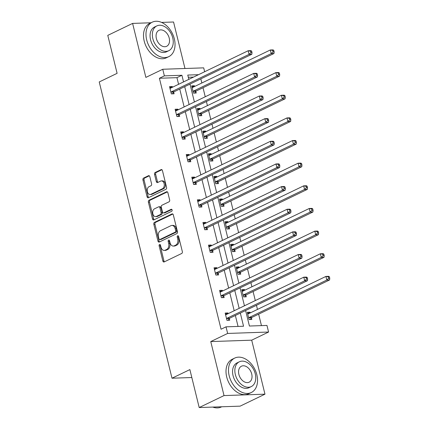 <?xml version="1.0" encoding="UTF-8"?>
<svg xmlns="http://www.w3.org/2000/svg" width="429" height="429" viewBox="0 0 429 429"><rect width="100%" height="100%" fill="white"/><g stroke="black" fill="none" stroke-linecap="round" stroke-linejoin="round"><path stroke-width="0.64" d="M159.561 244.509A1.051 0.724 -92 0 0 159.127 245.838L162.843 260.977A1.501 1.035 -92 0 0 163.867 262.006A1.501 1.035 -92 0 0 164.168 261.931L181.714 253.469A1.501 1.035 -92 0 0 182.336 251.576L178.62 236.438A1.051 0.724 -92 0 0 177.901 235.714A1.051 0.724 -92 0 0 177.692 235.768A1.051 0.724 -92 0 0 177.252 237.092L177.735 239.055A4.805 3.314 -92 0 1 175.734 245.115L174.276 245.822A4.805 3.314 -92 0 1 173.321 246.064A4.805 3.314 -92 0 1 170.034 242.766L169.557 240.808A1.051 0.724 -92 0 0 168.838 240.084A1.051 0.724 -92 0 0 168.629 240.138A1.051 0.724 -92 0 0 168.189 241.463L168.672 243.425A4.805 3.314 -92 0 1 166.672 249.485L165.208 250.193A4.805 3.314 -92 0 1 164.253 250.434A4.805 3.314 -92 0 1 160.972 247.136L160.489 245.179A1.051 0.724 -92 0 0 159.77 244.455A1.051 0.724 -92 0 0 159.561 244.509M160.339 244.809A1.051 0.724 -92 0 0 160.232 245.796L163.948 260.934A1.501 1.035 -92 0 0 164.457 261.787M178.469 236.068A1.051 0.724 -92 0 0 178.362 237.055L178.845 239.017L177.735 239.055M169.401 240.438A1.051 0.724 -92 0 0 169.294 241.425L169.777 243.388L168.672 243.425M264.966 394.176L240.138 406.145L199.195 407.55L224.024 395.581L264.966 394.176L251.7 340.176L268.581 332.035L227.638 333.44L226.019 326.839L243.554 326.238L240.326 313.084M184.974 68.501L173.552 22.002L161.567 22.41M151.013 22.775L132.609 23.407L145.871 77.402L162.752 69.262L203.695 67.857L204.644 71.729M199.195 407.55L189.875 369.594L171.997 378.212L99.233 81.955L117.106 73.338L107.781 35.376L132.609 23.407M149.818 176.662A1.501 1.035 -92 0 0 148.793 175.633A1.501 1.035 -92 0 0 148.493 175.708L143.576 178.083A1.501 1.035 -92 0 0 142.948 179.976L147.077 196.788A1.501 1.035 -92 0 0 148.102 197.817A1.501 1.035 -92 0 0 148.402 197.742L165.948 189.286A1.501 1.035 -92 0 0 166.57 187.387L162.441 170.576A1.501 1.035 -92 0 0 161.417 169.546A1.501 1.035 -92 0 0 161.116 169.621L155.169 172.49A1.501 1.035 -92 0 0 154.547 174.383L156.317 181.58A1.501 1.035 -92 0 0 157.341 182.609A1.501 1.035 -92 0 0 157.641 182.534L160.585 181.113A4.017 2.767 -92 0 1 161.384 180.909A4.017 2.767 -92 0 1 164.243 184.239A4.017 2.767 -92 0 1 162.462 188.733L150.911 194.305A4.017 2.767 -92 0 1 150.112 194.503A4.017 2.767 -92 0 1 147.26 191.173A4.017 2.767 -92 0 1 149.04 186.679L150.965 185.752A1.501 1.035 -92 0 0 151.587 183.859L149.818 176.662M251.7 340.176L210.757 341.581L224.024 395.581M210.757 341.581L227.638 333.44M178.577 84.298L176.946 77.66L159.411 78.26L221.053 329.231L226.019 326.839M159.411 78.26L164.371 75.869L162.752 69.262M154.456 222.394A1.501 1.035 -92 0 0 153.834 224.287L157.963 241.098A1.501 1.035 -92 0 0 158.987 242.128A1.501 1.035 -92 0 0 159.288 242.053L176.828 233.596A1.501 1.035 -92 0 0 177.456 231.698L173.327 214.886A1.501 1.035 -92 0 0 172.297 213.857A1.501 1.035 -92 0 0 172.002 213.932L154.456 222.394L155.561 222.356A1.501 1.035 -92 0 0 154.939 224.249L159.068 241.06A1.501 1.035 -92 0 0 159.577 241.913M152.52 218.946L148.391 202.129A1.501 1.035 -92 0 1 149.013 200.236L166.559 191.774A1.501 1.035 -92 0 1 166.86 191.699A1.501 1.035 -92 0 1 167.884 192.734L169.653 199.925A1.501 1.035 -92 0 1 169.026 201.823L161.91 205.25A1.501 1.035 -92 0 0 161.288 207.148L162.457 211.921A1.501 1.035 -92 0 0 163.487 212.95A1.501 1.035 -92 0 0 163.781 212.875L171.192 209.304A1.051 0.724 -92 0 1 171.402 209.25A1.051 0.724 -92 0 1 172.147 210.119A1.051 0.724 -92 0 1 171.68 211.299L153.845 219.9A1.501 1.035 -92 0 1 153.544 219.975A1.501 1.035 -92 0 1 152.52 218.946L153.625 218.908L149.496 202.091L148.391 202.129M171.997 378.212L191.822 377.531M200.187 109.122L200.011 108.414L197.243 108.51L199.029 115.766L201.796 115.669L201.394 114.044M211.309 154.408L211.138 153.7L208.371 153.797L210.151 161.052L212.918 160.955L212.521 159.336M222.431 199.694L222.26 198.986L219.492 199.083L221.278 206.338L224.04 206.247L223.643 204.622M233.558 244.98L233.381 244.278L230.614 244.369L232.4 251.63L235.167 251.533L234.765 249.909M244.68 290.272L244.509 289.564L241.742 289.661L243.522 296.916L246.289 296.82L245.892 295.195M261.454 325.622L258.639 314.162M257.475 309.427L256.462 305.303M255.298 300.563L253.078 291.522M251.914 286.781L250.901 282.657M249.737 277.922L247.517 268.876M246.353 264.141L245.34 260.012M244.176 255.276L241.956 246.23M240.792 241.495L239.779 237.371M238.615 232.631L236.39 223.589M235.226 218.849L234.213 214.725M233.054 209.99L230.829 200.944M229.665 196.209L228.652 192.079M227.488 187.344L225.268 178.298M224.104 173.563L223.091 169.439M221.927 164.698L219.707 155.657M218.543 150.917L217.53 146.793M216.366 142.058L214.146 133.011M212.982 128.276L211.969 124.147M210.805 119.412L208.58 110.366M207.422 105.631L206.408 101.507M205.244 96.772L203.019 87.725M201.855 82.99L200.842 78.861M193.533 77.091L188.32 77.268M250.241 312.913L250.069 312.21L247.302 312.301L249.083 319.562L251.85 319.466L251.453 317.841M239.119 267.626L238.948 266.918L236.181 267.015L237.961 274.27L240.728 274.179L240.331 272.554M227.997 222.34L227.82 221.632L225.053 221.729L226.839 228.984L229.606 228.888L229.204 227.268M216.87 177.048L216.699 176.346L213.932 176.437L215.712 183.698L218.479 183.601L218.082 181.976M205.748 131.762L205.571 131.054L202.81 131.151L204.59 138.411L207.357 138.315L206.955 136.69M194.621 86.476L194.45 85.768L191.683 85.864L193.468 93.12L196.235 93.029L195.833 91.404M245.613 310.532L249.421 326.035L266.961 325.434L268.581 332.035M198.493 74.694L187.779 75.064L188.83 79.354M189.993 84.095L194.396 102M195.554 106.735L199.957 124.646M201.121 129.381L205.518 147.286M206.681 152.027L211.079 169.932M212.242 174.667L216.64 192.578M217.803 197.313L222.201 215.219M223.364 219.959L227.767 237.864M228.93 242.599L233.328 260.51M234.491 265.245L238.889 283.151M240.052 287.886L244.45 305.797M183.542 81.907L181.912 75.268L164.371 75.869M239.162 308.344L234.765 290.438M233.601 285.703L229.204 267.793M228.04 263.057L223.638 245.152M222.474 240.412L218.077 222.506M216.913 217.771L212.516 199.86M211.352 195.125L206.955 177.22M205.791 172.479L201.394 154.574M200.23 149.839L195.833 131.928M194.669 127.193L190.267 109.288M189.103 104.553L184.706 86.642M176.946 77.66L181.912 75.268M238.052 326.426L235.36 315.476M234.196 310.741L229.799 292.83M228.636 288.095L224.238 270.19M223.075 265.449L218.677 247.544M217.514 242.809L213.111 224.898M211.947 220.163L207.55 202.257M206.387 197.522L201.989 179.612M200.826 174.876L196.428 156.971M195.265 152.231L190.867 134.325M189.704 129.59L185.301 111.679M184.143 106.944L179.74 89.039M173.702 92.16L174.099 93.785L171.337 93.881L169.552 86.626L172.319 86.529L172.49 87.237M179.263 114.806L179.665 116.431L176.898 116.527L175.112 109.266L177.879 109.175L178.056 109.878M184.824 137.452L185.226 139.076L182.459 139.168L180.679 131.912L183.44 131.816L183.617 132.523M190.39 160.092L190.787 161.717L188.02 161.813L186.24 154.553L189.007 154.461L189.178 155.169M195.951 182.738L196.348 184.363L193.581 184.459L191.801 177.198L194.568 177.102L194.739 177.81M201.512 205.384L201.909 207.003L199.142 207.1L197.361 199.844L200.129 199.748L200.3 200.456M207.073 228.024L207.475 229.649L204.708 229.746L202.922 222.485L205.689 222.394L205.861 223.096M212.634 250.67L213.036 252.295L210.269 252.386L208.483 245.131L211.25 245.034L211.427 245.742M218.2 273.316L218.597 274.935L215.83 275.032L214.05 267.776L216.811 267.68L216.988 268.388M223.761 295.956L224.158 297.581L221.391 297.678L219.61 290.417L222.378 290.326L222.549 291.028M229.322 318.602L229.719 320.227L226.952 320.318L225.171 313.063L227.938 312.966L228.11 313.674M250.069 312.21L247.576 313.411M227.938 312.966L225.445 314.173M244.509 289.564L242.015 290.765M222.378 290.326L219.884 291.527M238.948 266.918L236.449 268.125M216.811 267.68L214.318 268.881M233.381 244.278L230.888 245.479M211.25 245.034L208.757 246.241M227.82 221.632L225.327 222.833M205.689 222.394L203.196 223.595M222.26 198.986L219.766 200.193M200.129 199.748L197.635 200.949M216.699 176.346L214.205 177.547M194.568 177.102L192.074 178.308M211.138 153.7L208.639 154.901M189.007 154.461L186.508 155.663M205.571 131.054L203.078 132.261M183.44 131.816L180.947 133.017M200.011 108.414L197.517 109.615M177.879 109.175L175.386 110.376M194.45 85.768L191.956 86.969M172.319 86.529L169.825 87.73M164.253 250.434L165.363 250.397A4.805 3.314 -92 0 0 166.318 250.155L165.208 250.193M169.777 243.388A4.805 3.314 -92 0 1 167.777 249.447L166.318 250.155M173.321 246.064L174.426 246.026A4.805 3.314 -92 0 0 175.381 245.785L174.276 245.822M178.845 239.017A4.805 3.314 -92 0 1 176.845 245.077L175.381 245.785M172.817 214.033L155.561 222.356M158.939 238.873A1.051 0.724 -92 0 0 159.658 239.597A1.051 0.724 -92 0 0 159.867 239.543L175.268 232.116A1.051 0.724 -92 0 0 175.708 230.791L175.198 228.721A4.805 3.314 -92 0 0 171.916 225.429A4.805 3.314 -92 0 0 170.962 225.67L160.435 230.743A4.805 3.314 -92 0 0 158.435 236.808L158.939 238.873M159.658 239.597L160.768 239.559A1.051 0.724 -92 0 0 160.977 239.505L159.867 239.543M171.916 225.429L173.021 225.391A4.805 3.314 -92 0 1 176.303 228.684L176.812 230.754A1.051 0.724 -92 0 1 176.373 232.078L160.977 239.505M167.374 191.881L150.123 200.198A1.501 1.035 -92 0 0 149.496 202.091M163.487 212.95L164.591 212.913A1.501 1.035 -92 0 0 164.892 212.838L171.868 209.47M154.526 208.81A4.017 2.767 -92 0 0 152.745 213.31A4.017 2.767 -92 0 0 155.604 216.634A4.017 2.767 -92 0 0 156.403 216.436L160.467 214.473A1.501 1.035 -92 0 0 161.095 212.58L159.92 207.802A1.501 1.035 -92 0 0 158.896 206.773A1.501 1.035 -92 0 0 158.596 206.848L154.526 208.81M155.604 216.634L156.708 216.597A4.017 2.767 -92 0 0 157.507 216.398L156.403 216.436M158.896 206.773L160.001 206.735A1.501 1.035 -92 0 1 161.031 207.765L162.2 212.537A1.501 1.035 -92 0 1 161.577 214.436L157.507 216.398M153.625 218.908A1.501 1.035 -92 0 0 154.134 219.755M150.112 194.503L151.217 194.466A4.017 2.767 -92 0 0 152.016 194.267L150.911 194.305M161.384 180.909L162.494 180.872A4.017 2.767 -92 0 1 165.347 184.202A4.017 2.767 -92 0 1 163.567 188.696L152.016 194.267M161.931 169.723L156.279 172.453A1.501 1.035 -92 0 0 155.652 174.346L157.422 181.542A1.501 1.035 -92 0 0 157.931 182.395M149.308 175.81L144.68 178.04A1.501 1.035 -92 0 0 144.053 179.939L148.182 196.75A1.501 1.035 -92 0 0 148.691 197.603M248.681 313.669L247.613 313.567M250.107 319.525L251.576 317.685A1.528 1.056 88 0 1 251.92 317.401L329.574 279.96L326.807 280.051L325.917 276.426L248.262 313.867A1.528 1.056 88 0 1 247.962 313.942A1.528 1.056 88 0 1 247.865 313.942L247.699 313.926M248.686 317.937L248.809 317.782A1.528 1.056 88 0 1 249.158 317.498L326.807 280.051L328.662 278.314L329.767 278.276L329.413 276.823L328.308 276.861L328.662 278.314M328.308 276.861L325.917 276.426L328.684 276.33L329.413 276.823M329.767 278.276L329.574 279.96M227.027 318.259L229.788 318.162L307.443 280.716L304.676 280.813L227.027 318.259A1.528 1.056 -92 0 0 226.678 318.538L226.555 318.699M306.531 279.075L304.676 280.813L303.786 277.182L306.553 277.091L307.282 277.584L306.172 277.622L306.531 279.075L307.636 279.038L307.282 277.584M225.568 314.688L225.734 314.704A1.528 1.056 -92 0 0 225.831 314.704A1.528 1.056 -92 0 0 226.131 314.629L303.786 277.182L306.172 277.622M229.788 318.162A1.528 1.056 -92 0 0 229.445 318.447L227.976 320.286M225.482 314.328L226.55 314.425M307.443 280.716L307.636 279.038M212.784 407.083A19.112 13.24 64.3 0 0 221.326 406.971L221.734 406.778M229.183 375.772A19.112 13.24 64.3 0 0 251.319 392.514A19.112 13.24 64.3 0 0 256.848 374.823A19.112 13.24 64.3 0 0 234.717 358.081A19.112 13.24 64.3 0 0 229.183 375.772M234.717 358.081L232.234 359.277A19.112 13.24 64.3 0 0 226.7 376.968A19.112 13.24 64.3 0 0 248.836 393.709L251.319 392.514M251.276 386.588L248.992 387.693A13.76 9.535 -115.7 0 1 233.054 375.638A13.76 9.535 -115.7 0 1 237.039 362.902L239.323 361.803A13.76 9.535 64.3 0 0 235.339 374.538A13.76 9.535 64.3 0 0 251.276 386.588A13.76 9.535 64.3 0 0 255.26 373.852A13.76 9.535 64.3 0 0 239.323 361.803M251.716 373.975A8.87 6.145 64.3 0 0 241.447 366.205A8.87 6.145 64.3 0 0 238.883 374.415A8.87 6.145 64.3 0 0 249.152 382.18A8.87 6.145 64.3 0 0 251.716 373.975M146.68 39.886A19.112 13.24 64.3 0 0 168.817 56.628A19.112 13.24 64.3 0 0 174.346 38.937A19.112 13.24 64.3 0 0 152.215 22.195A19.112 13.24 64.3 0 0 146.68 39.886M152.215 22.195L149.732 23.391A19.112 13.24 64.3 0 0 144.198 41.082A19.112 13.24 64.3 0 0 166.334 57.824L168.817 56.628M168.774 50.702L166.49 51.807A13.76 9.535 -115.7 0 1 150.558 39.752A13.76 9.535 -115.7 0 1 154.537 27.016L156.821 25.917A13.76 9.535 64.3 0 0 152.837 38.653A13.76 9.535 64.3 0 0 168.774 50.702A13.76 9.535 64.3 0 0 172.758 37.966A13.76 9.535 64.3 0 0 156.821 25.917M169.214 38.09A8.87 6.145 64.3 0 0 158.944 30.325A8.87 6.145 64.3 0 0 156.381 38.53A8.87 6.145 64.3 0 0 166.65 46.3A8.87 6.145 64.3 0 0 169.214 38.09M243.12 291.023L242.053 290.921M244.546 296.879L246.015 295.039A1.528 1.056 88 0 1 246.359 294.761L324.013 257.314L321.246 257.411L320.356 253.78L242.701 291.227A1.528 1.056 88 0 1 242.401 291.302A1.528 1.056 88 0 1 242.305 291.296L242.138 291.28M243.125 295.291L243.248 295.136A1.528 1.056 88 0 1 243.592 294.852L321.246 257.411L323.101 255.668L324.206 255.63L323.852 254.183L322.742 254.22L323.101 255.668M322.742 254.22L320.356 253.78L323.123 253.684L323.852 254.183M324.206 255.63L324.013 257.314M237.559 268.377L236.492 268.281M238.985 274.238L240.454 272.399A1.528 1.056 88 0 1 240.798 272.115L318.452 234.668L315.685 234.765L314.795 231.134L237.14 268.581A1.528 1.056 88 0 1 236.835 268.656A1.528 1.056 88 0 1 236.744 268.656L236.577 268.64M237.564 272.651L237.687 272.49A1.528 1.056 88 0 1 238.031 272.211L315.685 234.765L317.54 233.027L318.645 232.99L318.286 231.537L317.181 231.574L317.54 233.027M317.181 231.574L314.795 231.134L317.562 231.043L318.286 231.537M318.645 232.99L318.452 234.668M221.461 295.613L224.228 295.517L301.882 258.076L299.115 258.167L221.461 295.613A1.528 1.056 -92 0 0 221.117 295.897L220.994 296.053M300.97 256.429L299.115 258.167L298.225 254.542L300.992 254.445L301.721 254.939L300.611 254.976L300.97 256.429L302.075 256.392L301.721 254.939M220.007 292.042L220.174 292.058A1.528 1.056 -92 0 0 220.265 292.058A1.528 1.056 -92 0 0 220.57 291.983L298.225 254.542L300.611 254.976M224.228 295.517A1.528 1.056 -92 0 0 223.884 295.801L222.415 297.64M219.921 291.682L220.989 291.784M301.882 258.076L302.075 256.392M215.9 272.967L218.667 272.876L296.321 235.43L293.554 235.526L215.9 272.967A1.528 1.056 -92 0 0 215.556 273.252L215.433 273.407M295.409 233.784L293.554 235.526L292.664 231.896L295.431 231.799L296.155 232.298L295.05 232.336L295.409 233.784L296.514 233.746L296.155 232.298M214.446 269.396L214.613 269.412A1.528 1.056 -92 0 0 214.704 269.417A1.528 1.056 -92 0 0 215.009 269.342L292.664 231.896L295.05 232.336M218.667 272.876A1.528 1.056 -92 0 0 218.323 273.155L216.854 275M214.361 269.037L215.428 269.139M296.321 235.43L296.514 233.746M231.998 245.737L230.925 245.635M233.419 251.592L234.894 249.753A1.528 1.056 88 0 1 235.237 249.469L312.891 212.028L310.124 212.119L309.234 208.494L231.58 245.935A1.528 1.056 88 0 1 231.274 246.015A1.528 1.056 88 0 1 231.183 246.01L231.017 245.994M232.003 250.005L232.127 249.85A1.528 1.056 88 0 1 232.47 249.565L310.124 212.119L311.974 210.382L313.084 210.344L312.725 208.891L311.62 208.928L311.974 210.382M311.62 208.928L309.234 208.494L311.996 208.397L312.725 208.891M313.084 210.344L312.891 212.028M210.339 250.327L213.106 250.23L290.76 212.784L287.993 212.881L210.339 250.327A1.528 1.056 -92 0 0 209.996 250.611L209.867 250.767M289.843 211.143L287.993 212.881L287.103 209.25L289.865 209.159L290.594 209.652L289.489 209.69L289.843 211.143L290.953 211.106L290.594 209.652M208.885 246.755L209.052 246.772A1.528 1.056 -92 0 0 209.143 246.772A1.528 1.056 -92 0 0 209.449 246.696L287.103 209.25L289.489 209.69M213.106 250.23A1.528 1.056 -92 0 0 212.763 250.515L211.288 252.354M208.794 246.396L209.867 246.493M290.76 212.784L290.953 211.106M226.437 223.091L225.364 222.989M227.858 228.952L229.327 227.113A1.528 1.056 88 0 1 229.676 226.828L307.33 189.382L304.563 189.479L303.668 185.848L226.019 223.294A1.528 1.056 88 0 1 225.713 223.37A1.528 1.056 88 0 1 225.622 223.364L225.456 223.353M226.437 227.359L226.566 227.204A1.528 1.056 88 0 1 226.909 226.92L304.563 189.479L306.413 187.736L307.523 187.698L307.164 186.25L306.059 186.288L306.413 187.736M306.059 186.288L303.668 185.848L306.435 185.752L307.164 186.25M307.523 187.698L307.33 189.382M204.778 227.681L207.545 227.584L285.194 190.144L282.432 190.235L204.778 227.681A1.528 1.056 -92 0 0 204.435 227.965L204.306 228.121M284.282 188.497L282.432 190.235L281.537 186.61L284.304 186.513L285.033 187.006L283.928 187.044L284.282 188.497L285.392 188.46L285.033 187.006M203.325 224.11L203.491 224.126A1.528 1.056 -92 0 0 203.582 224.131A1.528 1.056 -92 0 0 203.888 224.051L281.537 186.61L283.928 187.044M207.545 227.584A1.528 1.056 -92 0 0 207.196 227.869L205.727 229.708M203.233 223.75L204.306 223.852M285.194 190.144L285.392 188.46M220.876 200.445L219.804 200.348M222.297 206.306L223.766 204.467A1.528 1.056 88 0 1 224.115 204.183L301.764 166.736L298.997 166.833L298.107 163.202L220.452 200.649A1.528 1.056 88 0 1 220.152 200.724A1.528 1.056 88 0 1 220.061 200.724L219.889 200.708M220.876 204.719L220.999 204.563A1.528 1.056 88 0 1 221.348 204.279L298.997 166.833L300.852 165.095L301.957 165.058L301.603 163.605L300.498 163.642L300.852 165.095M300.498 163.642L298.107 163.202L300.874 163.111L301.603 163.605M301.957 165.058L301.764 166.736M199.217 205.035L201.984 204.944L279.633 167.498L276.866 167.594L199.217 205.035A1.528 1.056 -92 0 0 198.868 205.319L198.745 205.475M278.721 165.851L276.866 167.594L275.976 163.964L278.743 163.867L279.472 164.366L278.367 164.404L278.721 165.851L279.826 165.814L279.472 164.366M197.758 201.469L197.93 201.48A1.528 1.056 -92 0 0 198.021 201.485A1.528 1.056 -92 0 0 198.321 201.41L275.976 163.964L278.367 164.404M201.984 204.944A1.528 1.056 -92 0 0 201.635 205.228L200.166 207.068M197.672 201.11L198.745 201.206M279.633 167.498L279.826 165.814M215.31 177.804L214.243 177.703M216.736 183.66L218.205 181.821A1.528 1.056 88 0 1 218.549 181.537L296.203 144.096L293.436 144.192L292.546 140.562L214.891 178.003A1.528 1.056 88 0 1 214.591 178.083A1.528 1.056 88 0 1 214.495 178.078L214.328 178.062M215.315 182.073L215.438 181.917A1.528 1.056 88 0 1 215.787 181.633L293.436 144.192L295.291 142.449L296.396 142.412L296.042 140.959L294.932 140.996L295.291 142.449M294.932 140.996L292.546 140.562L295.313 140.465L296.042 140.959M296.396 142.412L296.203 144.096M193.651 182.395L196.418 182.298L274.072 144.852L271.305 144.948L193.651 182.395A1.528 1.056 -92 0 0 193.307 182.679L193.184 182.834M273.16 143.211L271.305 144.948L270.415 141.323L273.182 141.227L273.911 141.72L272.801 141.758L273.16 143.211L274.265 143.173L273.911 141.72M192.197 178.823L192.364 178.839A1.528 1.056 -92 0 0 192.46 178.839A1.528 1.056 -92 0 0 192.76 178.764L270.415 141.323L272.801 141.758M196.418 182.298A1.528 1.056 -92 0 0 196.074 182.582L194.605 184.422M192.112 178.464L193.179 178.561M274.072 144.852L274.265 143.173M209.749 155.159L208.682 155.062M211.175 161.02L212.645 159.18A1.528 1.056 88 0 1 212.988 158.896L290.642 121.45L287.875 121.546L286.985 117.916L209.331 155.362A1.528 1.056 88 0 1 209.025 155.437A1.528 1.056 88 0 1 208.934 155.432L208.767 155.421M209.754 159.427L209.878 159.272A1.528 1.056 88 0 1 210.221 158.987L287.875 121.546L289.731 119.804L290.835 119.766L290.481 118.318L289.371 118.356L289.731 119.804M289.371 118.356L286.985 117.916L289.752 117.819L290.481 118.318M290.835 119.766L290.642 121.45M188.09 159.749L190.857 159.652L268.511 122.211L265.744 122.308L188.09 159.749A1.528 1.056 -92 0 0 187.746 160.033L187.623 160.189M267.599 120.565L265.744 122.308L264.854 118.677L267.621 118.581L268.35 119.074L267.24 119.112L267.599 120.565L268.704 120.528L268.35 119.074M186.636 156.177L186.803 156.194A1.528 1.056 -92 0 0 186.894 156.199A1.528 1.056 -92 0 0 187.2 156.118L264.854 118.677L267.24 119.112M190.857 159.652A1.528 1.056 -92 0 0 190.514 159.937L189.044 161.776M186.551 155.818L187.618 155.92M268.511 122.211L268.704 120.528M204.188 132.513L203.115 132.416M205.614 138.374L207.084 136.535A1.528 1.056 88 0 1 207.427 136.25L285.081 98.809L282.314 98.901L281.424 95.276L203.77 132.717A1.528 1.056 88 0 1 203.464 132.792A1.528 1.056 88 0 1 203.373 132.792L203.207 132.775M204.193 136.787L204.317 136.631A1.528 1.056 88 0 1 204.66 136.347L282.314 98.901L284.17 97.163L285.274 97.126L284.915 95.672L283.81 95.71L284.17 97.163M283.81 95.71L281.424 95.276L284.191 95.179L284.915 95.672M285.274 97.126L285.081 98.809M182.529 137.103L185.296 137.012L262.95 99.566L260.183 99.662L182.529 137.103A1.528 1.056 -92 0 0 182.186 137.387L182.062 137.543M262.039 97.925L260.183 99.662L259.293 96.032L262.06 95.94L262.784 96.434L261.679 96.471L262.039 97.925L263.143 97.882L262.784 96.434M181.076 133.537L181.242 133.553A1.528 1.056 -92 0 0 181.333 133.553A1.528 1.056 -92 0 0 181.639 133.478L259.293 96.032L261.679 96.471M185.296 137.012A1.528 1.056 -92 0 0 184.953 137.296L183.483 139.135M180.984 133.178L182.057 133.274M262.95 99.566L263.143 97.882M198.627 109.872L197.554 109.77M200.048 115.728L201.523 113.889A1.528 1.056 88 0 1 201.866 113.605L279.52 76.164L276.753 76.26L275.863 72.63L198.209 110.071A1.528 1.056 88 0 1 197.903 110.151A1.528 1.056 88 0 1 197.812 110.146L197.646 110.13M198.627 114.141L198.756 113.985A1.528 1.056 88 0 1 199.099 113.701L276.753 76.26L278.603 74.517L279.713 74.48L279.354 73.027L278.249 73.069L278.603 74.517M278.249 73.069L275.863 72.63L278.625 72.533L279.354 73.027M279.713 74.48L279.52 76.164M176.968 114.463L179.735 114.366L257.389 76.925L254.622 77.016L176.968 114.463A1.528 1.056 -92 0 0 176.625 114.747L176.496 114.902M256.472 75.279L254.622 77.016L253.727 73.391L256.494 73.295L257.223 73.788L256.118 73.826L256.472 75.279L257.582 75.241L257.223 73.788M175.515 110.891L175.681 110.907A1.528 1.056 -92 0 0 175.772 110.907A1.528 1.056 -92 0 0 176.078 110.832L253.727 73.391L256.118 73.826M179.735 114.366A1.528 1.056 -92 0 0 179.392 114.65L177.917 116.49M175.423 110.532L176.496 110.628M257.389 76.925L257.582 75.241M193.066 87.226L191.994 87.13M194.487 93.088L195.956 91.248A1.528 1.056 88 0 1 196.305 90.964L273.954 53.518L271.192 53.614L270.297 49.984L192.648 87.43A1.528 1.056 88 0 1 192.342 87.505A1.528 1.056 88 0 1 192.251 87.505L192.085 87.489M193.066 91.495L193.189 91.339A1.528 1.056 88 0 1 193.538 91.061L271.192 53.614L273.042 51.877L274.152 51.834L273.793 50.386L272.688 50.424L273.042 51.877M272.688 50.424L270.297 49.984L273.064 49.893L273.793 50.386M274.152 51.834L273.954 53.518M171.407 91.817L174.174 91.72L251.823 54.279L249.061 54.376L171.407 91.817A1.528 1.056 -92 0 0 171.058 92.101L170.935 92.256M250.911 52.633L249.061 54.376L248.166 50.745L250.933 50.649L251.662 51.142L250.557 51.185L250.911 52.633L252.021 52.595L251.662 51.142M169.954 88.245L170.12 88.261A1.528 1.056 -92 0 0 170.211 88.267A1.528 1.056 -92 0 0 170.517 88.192L248.166 50.745L250.557 51.185M174.174 91.72A1.528 1.056 -92 0 0 173.825 92.004L172.356 93.844M169.863 87.886L170.935 87.988M251.823 54.279L252.021 52.595M160.232 245.796L159.127 245.838M178.362 237.055L177.252 237.092M169.294 241.425L168.189 241.463M167.777 249.447L166.672 249.485M176.845 245.077L175.734 245.115M163.948 260.934L162.843 260.977M172.603 213.91L172.002 213.932M159.068 241.06L157.963 241.098M154.939 224.249L153.834 224.287M176.373 232.078L175.268 232.116M176.812 230.754L175.708 230.791M176.303 228.684L175.198 228.721M150.123 200.198L149.013 200.236M167.16 191.758L166.559 191.774M164.892 212.838L163.781 212.875M171.611 209.288L171.192 209.304M161.577 214.436L160.467 214.473M162.2 212.537L161.095 212.58M161.031 207.765L159.92 207.802M163.567 188.696L162.462 188.733M157.422 181.542L156.317 181.58M155.652 174.346L154.547 174.383M156.279 172.453L155.169 172.49M161.717 169.6L161.116 169.621M148.182 196.75L147.077 196.788M144.053 179.939L142.948 179.976M144.68 178.04L143.576 178.083M149.099 175.686L148.493 175.708M251.576 317.685L248.809 317.782M251.92 317.401L249.158 317.498M226.678 318.538L229.445 318.447M246.015 295.039L243.248 295.136M246.359 294.761L243.592 294.852M240.454 272.399L237.687 272.49M240.798 272.115L238.031 272.211M221.117 295.897L223.884 295.801M215.556 273.252L218.323 273.155M234.894 249.753L232.127 249.85M235.237 249.469L232.47 249.565M209.996 250.611L212.763 250.515M229.327 227.113L226.566 227.204M229.676 226.828L226.909 226.92M204.435 227.965L207.196 227.869M223.766 204.467L220.999 204.563M224.115 204.183L221.348 204.279M198.868 205.319L201.635 205.228M218.205 181.821L215.438 181.917M218.549 181.537L215.787 181.633M193.307 182.679L196.074 182.582M212.645 159.18L209.878 159.272M212.988 158.896L210.221 158.987M187.746 160.033L190.514 159.937M207.084 136.535L204.317 136.631M207.427 136.25L204.66 136.347M182.186 137.387L184.953 137.296M201.523 113.889L198.756 113.985M201.866 113.605L199.099 113.701M176.625 114.747L179.392 114.65M195.956 91.248L193.189 91.339M196.305 90.964L193.538 91.061M171.058 92.101L173.825 92.004"/></g></svg>
